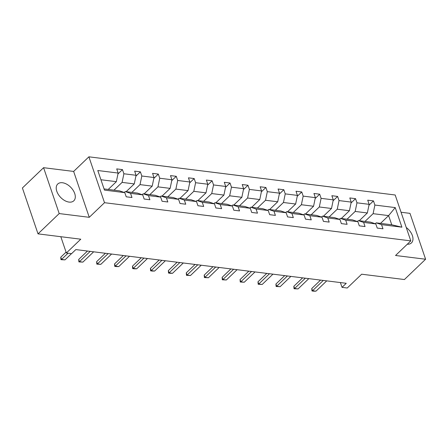 <?xml version="1.0" encoding="UTF-8"?>
<svg xmlns="http://www.w3.org/2000/svg" width="448" height="448" viewBox="0 0 448 448"><rect width="100%" height="100%" fill="white"/><g stroke="black" fill="none" stroke-linecap="round" stroke-linejoin="round"><path stroke-width="0.67" d="M69.054 202.087A11.614 7.146 46.2 0 0 73.797 200.805A11.614 7.146 46.2 0 0 73.209 190.4A11.614 7.146 46.2 0 0 62.468 182.745A11.614 7.146 46.2 0 0 57.725 184.033A11.614 7.146 46.2 0 0 58.313 194.438A11.614 7.146 46.2 0 0 69.054 202.087M407.299 244.233A11.614 7.146 46.2 0 0 411.46 242.894A11.614 7.146 46.2 0 0 406.246 227.494M89.258 217.314L73.64 171.433L43.585 167.686L59.203 213.567L89.258 217.314L104.513 202.698L410.799 240.878L395.545 255.489L425.6 259.235L409.982 213.36L401.055 212.246M425.6 259.235L404.415 279.535L361.659 274.204L347.256 288.008L342.026 287.358L346.265 283.298L75.83 249.586L71.596 253.646L66.366 252.997L80.774 239.193L38.018 233.862L22.4 187.986L43.585 167.686M59.203 213.567L38.018 233.862M73.64 171.433L88.894 156.817L395.181 194.998L410.799 240.878M108.237 189.442L116.351 181.67L100.934 179.749M116.351 181.67L118.138 173.051L116.721 168.896L122.466 169.613L117.953 173.942M380.503 223.384L388.618 215.606L373.1 213.674L374.886 205.055L395.231 207.592L401.901 227.181L381.556 224.644L382.973 228.799L377.227 228.082L375.81 223.927L363.63 222.41L365.042 226.565L359.296 225.848L357.885 221.693L345.699 220.175L347.116 224.33L341.365 223.614L339.954 219.458L327.768 217.941L329.185 222.096L323.439 221.379L322.022 217.224L309.842 215.706L311.254 219.862L305.508 219.145L304.097 214.99L291.911 213.472L293.328 217.627L287.582 216.91L286.166 212.755L273.986 211.238L275.397 215.393L269.651 214.676L268.234 210.521L256.054 209.003L257.466 213.153L251.72 212.442L250.309 208.286L238.123 206.769L239.54 210.918L233.794 210.202L232.378 206.052L220.198 204.534L221.609 208.684L215.863 207.967L214.452 203.818L202.266 202.294L203.683 206.45L197.932 205.733L196.521 201.583L184.335 200.06L185.752 204.215L180.006 203.498L178.59 199.343L166.41 197.826L167.821 201.981L162.075 201.264L160.664 197.109L148.478 195.591L149.895 199.746L144.15 199.03L142.733 194.874L130.553 193.357L131.964 197.512L126.218 196.795L124.802 192.64L104.462 190.103L97.793 170.514L118.138 173.051M104.513 202.698L88.894 156.817M126.162 191.677L134.277 183.904L122.097 182.386L123.883 173.768L122.466 169.613M123.883 173.768L136.063 175.286L134.652 171.13L140.398 171.847L135.878 176.176M144.094 193.911L152.208 186.138L140.022 184.621L141.809 176.002L140.398 171.847M141.809 176.002L153.994 177.52L152.578 173.365L158.323 174.082L153.81 178.41M162.019 196.146L170.134 188.373L157.954 186.855L159.74 178.237L158.323 174.082M159.74 178.237L171.92 179.754L170.509 175.599L176.254 176.316L171.735 180.645M179.95 198.38L188.065 190.607L175.885 189.09L177.671 180.471L176.254 176.316M177.671 180.471L189.851 181.989L188.434 177.834L194.186 178.55L189.666 182.879M197.882 200.614L205.996 192.842L193.81 191.324L195.597 182.706L194.186 178.55M195.597 182.706L207.782 184.223L206.366 180.068L212.111 180.785L207.598 185.114M215.807 202.854L223.922 195.076L211.742 193.558L213.528 184.94L212.111 180.785M213.528 184.94L225.708 186.458L224.297 182.308L230.042 183.019L225.523 187.348M233.738 205.089L241.853 197.31L229.667 195.793L231.454 187.174L230.042 183.019M231.454 187.174L243.639 188.692L242.222 184.542L247.974 185.259L243.454 189.582M251.664 207.323L259.778 199.545L247.598 198.027L249.385 189.409L247.974 185.259M249.385 189.409L261.565 190.926L260.154 186.777L265.899 187.494L261.386 191.817M269.595 209.558L277.71 201.779L265.53 200.262L267.316 191.643L265.899 187.494M267.316 191.643L279.496 193.166L278.085 189.011L283.83 189.728L279.311 194.057M287.526 211.792L295.641 204.019L283.455 202.496L285.242 193.878L283.83 189.728M285.242 193.878L297.427 195.401L296.01 191.246L301.756 191.962L297.242 196.291M305.452 214.026L313.566 206.254L301.386 204.73L303.173 196.118L301.756 191.962M303.173 196.118L315.353 197.635L313.942 193.48L319.687 194.197L315.168 198.526M323.383 216.261L331.498 208.488L319.318 206.97L321.098 198.352L319.687 194.197M321.098 198.352L333.284 199.87L331.867 195.714L337.618 196.431L333.099 200.76M341.314 218.495L349.429 210.722L337.243 209.205L339.03 200.586L337.618 196.431M339.03 200.586L351.215 202.104L349.798 197.949L355.544 198.666L351.03 202.994M359.24 220.73L367.354 212.957L355.174 211.439L356.961 202.821L355.544 198.666M356.961 202.821L369.141 204.338L367.73 200.183L373.475 200.9L368.956 205.229M374.886 205.055L373.475 200.9M142.733 194.874L137.402 193.077L125.216 191.559L124.275 192.461M125.216 191.559L130.553 193.357M113.982 190.159L122.097 182.386M134.277 183.904L136.063 175.286M160.664 197.109L155.333 195.311L143.147 193.794L142.206 194.695M143.147 193.794L148.478 195.591M131.908 192.394L140.022 184.621M152.208 186.138L153.994 177.52M178.59 199.343L173.258 197.546L161.078 196.028L160.132 196.935M161.078 196.028L166.41 197.826M149.839 194.628L157.954 186.855M170.134 188.373L171.92 179.754M196.521 201.583L191.19 199.78L179.004 198.262L178.063 199.17M179.004 198.262L184.335 200.06M167.77 196.862L175.885 189.09M188.065 190.607L189.851 181.989M214.452 203.818L209.115 202.02L196.935 200.497L195.994 201.404M196.935 200.497L202.266 202.294M185.696 199.097L193.81 191.324M205.996 192.842L207.782 184.223M232.378 206.052L227.046 204.254L214.866 202.737L213.92 203.638M214.866 202.737L220.198 204.534M203.627 201.331L211.742 193.558M223.922 195.076L225.708 186.458M250.309 208.286L244.978 206.489L232.792 204.971L231.851 205.873M232.792 204.971L238.123 206.769M221.553 203.566L229.667 195.793M241.853 197.31L243.639 188.692M268.234 210.521L262.903 208.723L250.723 207.206L249.777 208.107M250.723 207.206L256.054 209.003M239.484 205.806L247.598 198.027M259.778 199.545L261.565 190.926M286.166 212.755L280.834 210.958L268.649 209.44L267.708 210.342M268.649 209.44L273.986 211.238M257.415 208.04L265.53 200.262M277.71 201.779L279.496 193.166M304.097 214.99L298.766 213.192L286.58 211.674L285.639 212.576M286.58 211.674L291.911 213.472M275.341 210.274L283.455 202.496M295.641 204.019L297.427 195.401M322.022 217.224L316.691 215.426L304.511 213.909L303.565 214.81M304.511 213.909L309.842 215.706M293.272 212.509L301.386 204.73M313.566 206.254L315.353 197.635M339.954 219.458L334.622 217.661L322.437 216.143L321.496 217.045M322.437 216.143L327.768 217.941M311.198 214.743L319.318 206.97M331.498 208.488L333.284 199.87M357.885 221.693L352.548 219.895L340.368 218.378L339.427 219.279M340.368 218.378L345.699 220.175M329.129 216.978L337.243 209.205M349.429 210.722L351.215 202.104M375.81 223.927L370.479 222.13L358.299 220.612L357.353 221.519M358.299 220.612L363.63 222.41M347.06 219.212L355.174 211.439M367.354 212.957L369.141 204.338M401.901 227.181L391.742 224.784L376.225 222.846L375.284 223.754M376.225 222.846L381.556 224.644M340.396 282.565L342.026 287.358M60.822 236.706L66.366 252.997M364.986 221.446L373.1 213.674M391.742 224.784L388.618 215.606L395.231 207.592M104.059 188.922L119.47 190.842L124.802 192.64M326.732 280.862L315.98 291.161L313.701 291.183L311.976 290.965L312.536 290.735L311.774 288.501L320.55 280.095M315.98 291.161L312.536 290.735L323.282 280.431M311.976 290.965L311.774 288.501M308.806 278.628L298.054 288.926L294.05 288.73L294.605 288.501L293.843 286.266L302.624 277.855M298.054 288.926L294.605 288.501L305.357 278.197M294.05 288.73L293.843 286.266M290.875 276.394L280.123 286.692L276.119 286.496L276.679 286.261L275.918 284.032L284.693 275.621M280.123 286.692L276.679 286.261L287.426 275.962M276.119 286.496L275.918 284.032M272.944 274.159L262.198 284.458L258.194 284.262L258.748 284.026L257.986 281.798L266.762 273.386M262.198 284.458L258.748 284.026L269.5 273.728M258.194 284.262L257.986 281.798M255.018 271.925L244.266 282.223L240.262 282.027L240.817 281.792L240.061 279.563L248.836 271.152M244.266 282.223L240.817 281.792L251.569 271.494M240.262 282.027L240.061 279.563M237.087 269.69L226.335 279.989L222.331 279.793L222.891 279.558L222.13 277.329L230.905 268.918M226.335 279.989L222.891 279.558L233.638 269.259M222.331 279.793L222.13 277.329M219.156 267.456L208.41 277.754L204.406 277.558L204.96 277.323L204.198 275.089L212.979 266.683M208.41 277.754L204.96 277.323L215.712 267.025M204.406 277.558L204.198 275.089M201.23 265.216L190.478 275.52L186.474 275.324L187.029 275.089L186.273 272.854L195.048 264.449M190.478 275.52L187.029 275.089L197.781 264.79M186.474 275.324L186.273 272.854M183.299 262.982L172.553 273.286L170.268 273.302L168.543 273.084L169.103 272.854L168.342 270.62L177.117 262.214M172.553 273.286L169.103 272.854L179.85 262.556M168.543 273.084L168.342 270.62M165.374 260.747L154.622 271.051L152.342 271.068L150.618 270.85L151.172 270.62L150.416 268.386L159.191 259.98M154.622 271.051L151.172 270.62L161.924 260.322M150.618 270.85L150.416 268.386M147.442 258.513L136.69 268.811L134.411 268.834L132.686 268.615L133.246 268.386L132.485 266.151L141.26 257.746M136.69 268.811L133.246 268.386L143.993 258.082M132.686 268.615L132.485 266.151M129.511 256.278L118.765 266.577L116.48 266.599L114.761 266.381L115.315 266.151L114.554 263.917L123.329 255.511M118.765 266.577L115.315 266.151L126.067 255.847M114.761 266.381L114.554 263.917M111.586 254.044L100.834 264.342L96.83 264.146L97.384 263.911L96.628 261.682L105.403 253.271M100.834 264.342L97.384 263.911L108.136 253.613M96.83 264.146L96.628 261.682M93.654 251.81L82.902 262.108L78.898 261.912L79.458 261.677L78.697 259.448L87.472 251.037M82.902 262.108L79.458 261.677L90.205 251.378M78.898 261.912L78.697 259.448M71.49 253.635L64.977 259.874L60.973 259.678L61.527 259.442L60.766 257.214L66.069 252.129M64.977 259.874L61.527 259.442L68.04 253.204M60.973 259.678L60.766 257.214"/></g></svg>
